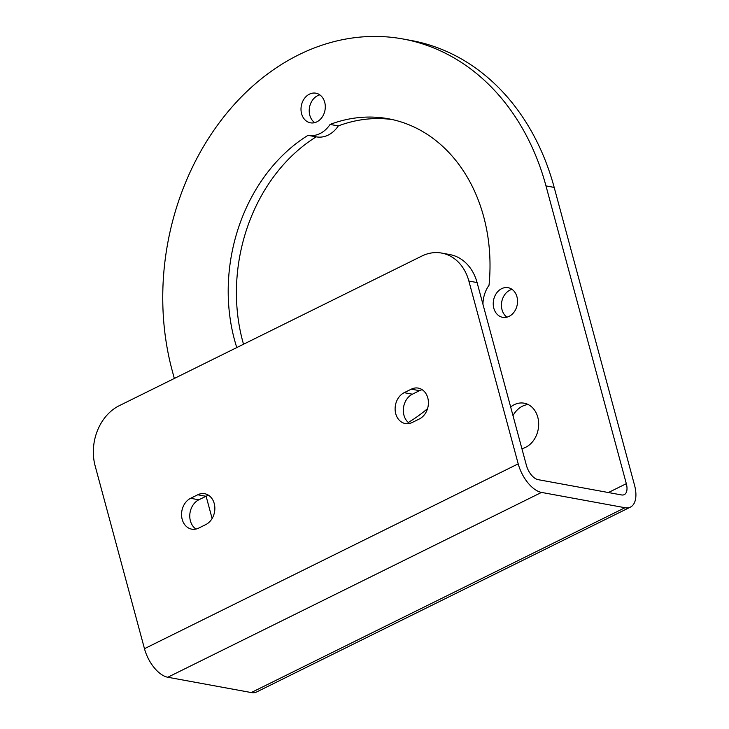<?xml version="1.0" encoding="UTF-8"?>
<svg xmlns="http://www.w3.org/2000/svg" width="729" height="729" viewBox="0 0 729 729"><rect width="100%" height="100%" fill="white"/><g stroke="black" fill="none" stroke-linecap="round" stroke-linejoin="round"><path stroke-width="1.09" d="M412.231 422.483A16.22 12.976 100.4 0 1 405.278 423.54A16.22 12.976 100.4 0 1 395.747 413.744A16.22 12.976 100.4 0 1 404.185 392.676L411.302 389.158A16.22 12.976 100.4 0 1 418.246 388.101A16.22 12.976 100.4 0 1 428.406 402.08A16.22 12.976 100.4 0 1 419.348 418.965L412.231 422.483M409.543 423.44A16.22 12.976 100.4 0 1 403.957 415.248A16.22 12.976 100.4 0 1 412.395 394.189L419.512 390.662A16.22 12.976 100.4 0 1 422.2 389.705M198.671 528.106A16.22 12.976 100.4 0 1 191.718 529.154A16.22 12.976 100.4 0 1 182.186 519.358A16.22 12.976 100.4 0 1 190.624 498.299L197.741 494.772A16.22 12.976 100.4 0 1 204.694 493.724A16.22 12.976 100.4 0 1 214.845 507.694A16.22 12.976 100.4 0 1 205.788 524.579L198.671 528.106M195.983 529.063A16.22 12.976 100.4 0 1 190.397 520.861A16.22 12.976 100.4 0 1 198.835 499.802L205.952 496.285A16.22 12.976 100.4 0 1 208.64 495.328M512.04 289.358A15.063 12.047 -79.6 0 0 502.026 309.734A15.063 12.047 -79.6 0 0 506.937 317.151M493.815 308.221A15.063 12.047 -79.6 0 0 502.664 317.325A15.063 12.047 -79.6 0 0 514.346 311.711A15.063 12.047 -79.6 0 0 516.952 296.785A15.063 12.047 -79.6 0 0 508.104 287.691A15.063 12.047 -79.6 0 0 496.422 293.295A15.063 12.047 -79.6 0 0 493.815 308.221M319.803 94.852A15.063 12.047 -79.6 0 0 309.798 115.228A15.063 12.047 -79.6 0 0 314.709 122.654M301.587 113.724A15.063 12.047 -79.6 0 0 310.436 122.818A15.063 12.047 -79.6 0 0 322.109 117.205A15.063 12.047 -79.6 0 0 324.715 102.279A15.063 12.047 -79.6 0 0 315.867 93.184A15.063 12.047 -79.6 0 0 304.193 98.798A15.063 12.047 -79.6 0 0 301.587 113.724M392.448 119.602A162.221 129.726 -79.6 0 0 338.292 125.926A27.811 22.234 100.4 0 1 316.35 136.861A27.811 22.234 100.4 0 1 316.231 136.842L308.249 135.375M316.231 136.842A162.221 129.726 -79.6 0 0 242.739 341.436A162.221 129.726 -79.6 0 0 243.522 344.243M338.292 125.926L330.082 124.422A27.811 22.234 100.4 0 1 308.139 135.357A27.811 22.234 100.4 0 1 308.021 135.33A162.221 129.726 -79.6 0 0 234.528 339.933A162.221 129.726 -79.6 0 0 236.779 347.578M521.891 448.636A23.173 18.535 -79.6 0 0 537.774 417.179A23.173 18.535 -79.6 0 0 524.151 403.192A23.173 18.535 -79.6 0 0 510.655 406.992M630.43 507.102L256.699 691.93A27.811 14.343 -116.3 0 1 251.268 692.55L167.779 677.25A27.811 14.343 -116.3 0 1 144.47 648.692L95.144 465.886A46.346 37.061 100.4 0 1 119.246 405.698L421.79 256.079A46.346 37.061 100.4 0 1 441.637 253.072A46.346 37.061 100.4 0 1 468.875 281.057L518.201 463.854A27.811 14.343 63.7 0 0 541.51 492.412L624.999 507.721A27.811 14.343 63.7 0 0 630.43 507.102A27.811 14.343 63.7 0 0 634.531 485.186L554.186 187.417A243.322 194.579 -79.6 0 0 411.192 40.487L402.982 38.983A243.322 194.579 -79.6 0 0 214.362 129.598A243.322 194.579 -79.6 0 0 172.244 370.742L174.322 378.46M441.637 253.072L449.848 254.576A46.346 37.061 100.4 0 1 477.085 282.56L526.411 465.366A13.906 7.172 63.7 0 0 538.066 479.646L621.555 494.945A13.906 7.172 63.7 0 0 624.27 494.636A13.906 7.172 63.7 0 0 626.32 483.673L545.975 185.904A243.322 194.579 -79.6 0 0 402.982 38.983M528.151 404.522A23.173 18.535 -79.6 0 0 512.988 415.612M408.276 422.474A162.221 129.726 -79.6 0 0 427.54 408.641M482.944 304.285A27.811 22.234 100.4 0 1 489.031 285.239A162.221 129.726 -79.6 0 0 388.357 118.763A162.221 129.726 -79.6 0 0 330.082 124.422M206.097 496.212L212.112 518.51M541.51 492.412L167.779 677.25M624.999 507.721L251.268 692.55M554.186 187.417L545.975 185.904M626.32 483.673L608.405 492.54M518.201 463.854L144.47 648.692M468.875 281.057L477.085 282.56M190.624 498.299L198.835 499.802M197.741 494.772L205.952 496.285M404.185 392.676L412.395 394.189M411.302 389.158L419.512 390.662M308.139 135.357L316.35 136.861"/></g></svg>
